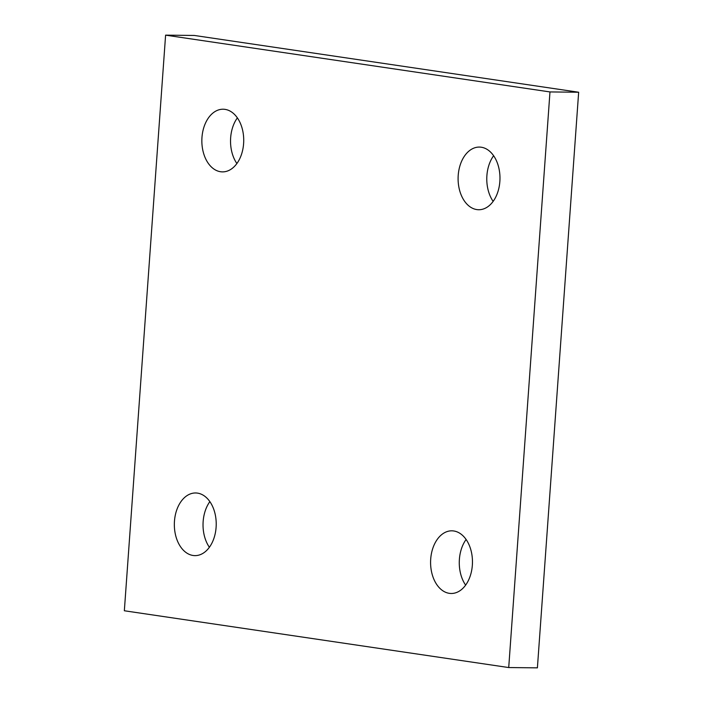<?xml version="1.0" encoding="UTF-8"?>
<svg xmlns="http://www.w3.org/2000/svg" width="703" height="703" viewBox="0 0 703 703"><rect width="100%" height="100%" fill="white"/><g stroke="black" fill="none" stroke-linecap="round" stroke-linejoin="round"><path stroke-width="1.05" d="M453.76 530.976A31.327 20.941 -89.4 0 0 451.853 530.818A31.327 20.941 -89.4 0 0 430.588 561.934A31.327 20.941 -89.4 0 0 451.203 593.481A31.327 20.941 -89.4 0 0 472.425 563.797A31.327 20.941 -89.4 0 0 453.76 530.976M466.107 539.473A31.327 20.941 -89.4 0 0 465.632 585.124M481.274 147.226A31.327 20.941 -89.4 0 0 479.358 147.076A31.327 20.941 -89.4 0 0 458.101 178.184A31.327 20.941 -89.4 0 0 478.708 209.731A31.327 20.941 -89.4 0 0 499.938 180.056A31.327 20.941 -89.4 0 0 481.274 147.226M493.611 155.732A31.327 20.941 -89.4 0 0 493.137 201.374M225.022 109.369A31.327 20.941 -89.4 0 0 223.115 109.22A31.327 20.941 -89.4 0 0 201.849 140.336A31.327 20.941 -89.4 0 0 222.464 171.883A31.327 20.941 -89.4 0 0 243.686 142.199A31.327 20.941 -89.4 0 0 225.022 109.369M237.368 117.876A31.327 20.941 -89.4 0 0 236.893 163.527M197.517 493.119A31.327 20.941 -89.4 0 0 195.61 492.97A31.327 20.941 -89.4 0 0 174.344 524.078A31.327 20.941 -89.4 0 0 194.951 555.625A31.327 20.941 -89.4 0 0 216.181 525.949A31.327 20.941 -89.4 0 0 197.517 493.119M209.863 501.626A31.327 20.941 -89.4 0 0 209.389 547.268M508.717 667.551L124.343 610.766L165.6 35.15L549.974 91.935L508.717 667.551L537.4 667.85L578.657 92.234L549.974 91.935M165.6 35.15L194.283 35.449L578.657 92.234"/></g></svg>
